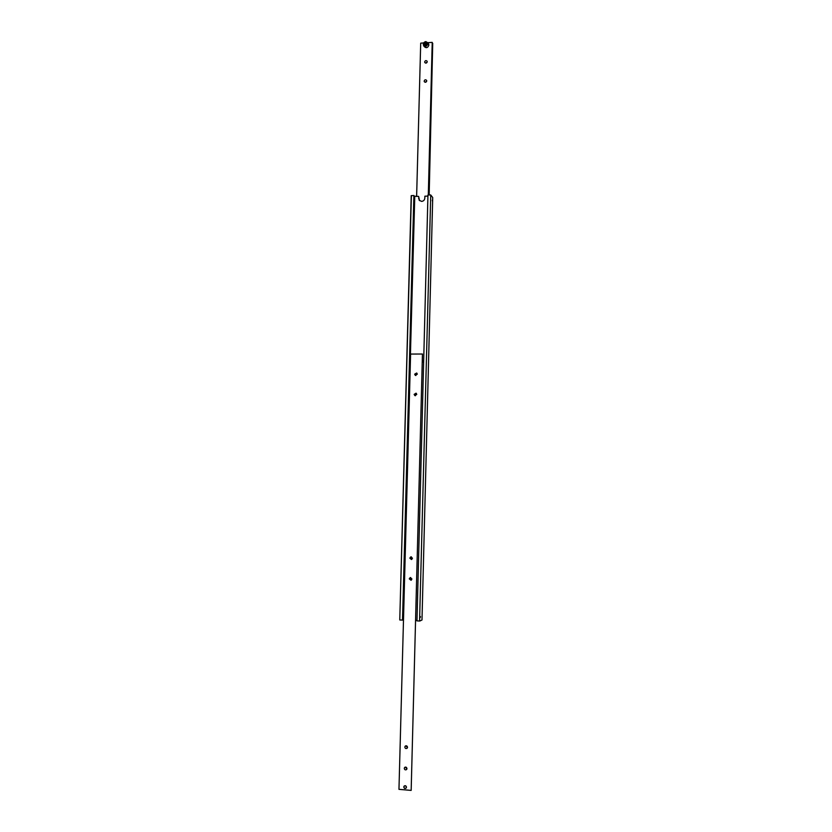 <?xml version="1.0" encoding="UTF-8"?>
<svg xmlns="http://www.w3.org/2000/svg" width="832" height="832" viewBox="0 0 832 832"><rect width="100%" height="100%" fill="white"/><g stroke="black" fill="none" stroke-linecap="round" stroke-linejoin="round"><path stroke-width="1.25" d="M399.953 620.006L402.646 620.079L413.889 195.51L411.216 195.676L399.766 619.965L411.393 195.603M402.782 615.202L402.75 616.242M420.462 616.595L420.233 617.552L420.462 616.595M432.505 201.282L432.307 200.231L432.505 201.282M427.918 196.092L424.871 196.196L424.819 198.162C424.58 200.065 423.519 201.146 421.626 201.396L419.172 200.242L418.642 196.414L414.471 196.217L403.146 619.861L414.762 196.55M430.737 194.99L419.567 621.015L430.737 194.99L432.713 197.517L421.99 620.006L419.858 621.005M430.456 194.927L427.95 195.021L416.978 620.88L419.567 621.015M402.511 620.142L413.889 195.51M418.642 196.414L419.526 200.626M416.458 620.402L416.988 620.422M411.164 790.4L422.448 354.026L410.592 354.058L398.965 789.35L411.164 790.4L422.448 354.026M417.3 374.192L415.324 375.367L414.669 374.182L416.645 373.017L417.3 374.192M416.998 373.308L415.563 374.639L415.875 375.523M416.77 394.399L414.877 395.616L414.128 394.378L416.031 393.172L416.77 394.399M416.395 393.432L415.033 394.763L415.418 395.741M406.962 768.602L406.619 769.496C405.413 770.234 404.622 769.86 404.269 768.383L404.612 767.489C405.829 766.761 406.609 767.135 406.962 768.602M405.278 767.104L406.921 768.924M407.524 747.282L407.15 748.207C405.933 748.894 405.163 748.519 404.83 747.074L405.215 746.138C406.422 745.462 407.191 745.846 407.524 747.282M405.86 745.784L407.451 747.687M422.583 360.818L422.594 361.702M423.03 360.682L422.999 361.972M411.934 578.989L411.018 580.247L409.261 578.874L410.186 577.606L411.934 578.989M410.717 577.554L410.197 578.604L411.414 580.029M412.474 558.23L411.466 559.52L409.812 558.126L410.842 556.837L412.474 558.23M411.351 556.826L410.738 557.939L411.871 559.343M406.484 787.207L406.162 788.07C404.945 788.84 404.154 788.476 403.78 786.978L404.102 786.105C405.309 785.346 406.11 785.71 406.484 787.207M423.041 361.93L423.072 360.724M432.286 43.222L428.823 194.99M427.18 62.119L425.568 63.107M424.674 61.942C425.225 60.486 426.046 60.247 427.118 61.225L427.232 61.786C426.691 63.242 425.88 63.482 424.798 62.504L424.674 61.942M426.702 81.224L425.048 82.264M424.174 81.099C424.715 79.643 425.526 79.404 426.608 80.361L426.733 80.943C426.202 82.389 425.391 82.638 424.31 81.682L424.174 81.099M432.723 43.337L429.166 194.979M428.376 195L432.224 42.38L428.303 195.01M416.624 196.487L420.701 43.139L423.665 42.942M432.224 42.38L427.95 42.661M403.811 786.978C404.737 785.273 405.61 785.356 406.442 787.207C405.517 788.902 404.643 788.83 403.811 786.978M426.878 43.722L426.088 43.295L424.923 44.918M423.613 45.542L424.122 46.478C426.213 48.402 427.804 47.934 428.886 45.074L428.574 43.836M425.755 42.661L426.899 43.254L426.858 44.574L425.682 45.313L424.549 44.73L424.58 43.399L425.755 42.661L426.088 43.295M424.58 43.399L424.923 44.034M418.59 198.37L419.068 198.942M425.724 46.602L428.293 43.95L428.074 42.9L425.849 41.631L423.29 44.283L423.509 45.354L425.724 46.602M425.662 46.176C428.522 44.533 428.563 43.077 425.776 41.808L423.53 44.138L425.662 46.176M423.509 45.354C422.989 43.368 423.769 42.12 425.828 41.6L428.678 44.023"/></g></svg>
